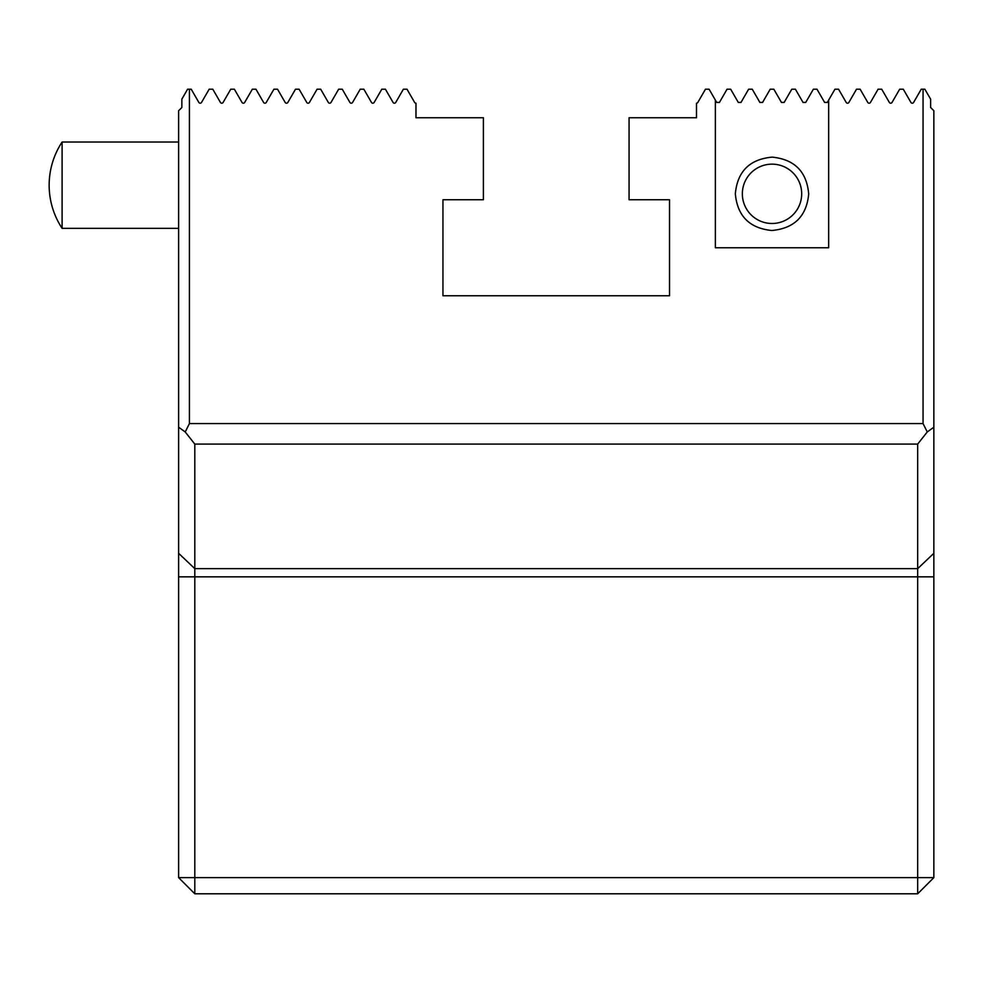 <?xml version="1.0" encoding="UTF-8"?>
<svg xmlns="http://www.w3.org/2000/svg" width="983" height="983" viewBox="0 0 983 983"><rect width="100%" height="100%" fill="white"/><g stroke="black" fill="none" stroke-linecap="round" stroke-linejoin="round"><path stroke-width="1.47" d="M930.618 107.503L933.85 110.735L933.85 877.622L917.667 877.622L917.667 444.095L194.806 444.095L194.806 877.622L917.667 877.622L917.667 893.805L194.806 893.805L194.806 877.622L178.623 877.622L178.623 110.735L181.855 107.503L181.855 99.16L187.606 89.195L189.412 89.195L189.412 423.575L923.062 423.575L923.062 89.195L924.856 89.195L930.618 99.16L930.618 107.503M923.062 89.195L921.255 89.195L913.612 102.429A1.548 1.548 0 0 1 910.922 102.429L903.279 89.195L899.678 89.195L892.036 102.429A1.548 1.548 0 0 1 889.345 102.429L881.702 89.195L878.102 89.195L870.459 102.429A1.548 1.548 0 0 1 867.768 102.429L860.125 89.195L856.525 89.195L848.882 102.429A1.548 1.548 0 0 1 846.191 102.429L838.548 89.195L834.948 89.195L828.657 100.094L828.657 247.765L715.378 247.765L715.378 100.094L709.087 89.195L705.475 89.195L697.832 102.429A1.548 1.548 0 0 1 696.492 103.203L696.492 117.751L629.059 117.751L629.059 199.746L669.521 199.746L669.521 295.772L442.952 295.772L442.952 199.746L483.403 199.746L483.403 117.751L415.981 117.751L415.981 103.203A1.548 1.548 0 0 1 414.629 102.429L406.987 89.195L403.386 89.195L395.744 102.429A1.548 1.548 0 0 1 393.053 102.429L385.41 89.195L381.809 89.195L374.167 102.429A1.548 1.548 0 0 1 371.476 102.429L363.833 89.195L360.233 89.195L352.59 102.429A1.548 1.548 0 0 1 349.899 102.429L342.256 89.195L338.656 89.195L331.013 102.429A1.548 1.548 0 0 1 328.322 102.429L320.679 89.195L317.079 89.195L309.436 102.429A1.548 1.548 0 0 1 306.745 102.429L299.102 89.195L295.502 89.195L287.859 102.429A1.548 1.548 0 0 1 285.168 102.429L277.525 89.195L273.913 89.195L266.27 102.429A1.548 1.548 0 0 1 263.579 102.429L255.936 89.195L252.336 89.195L244.693 102.429A1.548 1.548 0 0 1 242.002 102.429L234.359 89.195L230.759 89.195L223.116 102.429A1.548 1.548 0 0 1 220.425 102.429L212.783 89.195L209.182 89.195L201.54 102.429A1.548 1.548 0 0 1 198.849 102.429L191.206 89.195L189.412 89.195M735.333 193.811C737.373 216.051 749.55 228.277 771.839 230.501C794.289 228.425 806.576 216.26 808.702 193.995C806.748 171.656 794.571 159.369 772.146 157.133C749.66 159.221 737.397 171.447 735.333 193.811M828.657 100.094L827.305 102.429L824.614 102.429L816.971 89.195L813.371 89.195L805.728 102.429L803.037 102.429L795.394 89.195L791.794 89.195L784.151 102.429L781.46 102.429L773.818 89.195L770.217 89.195L762.575 102.429L759.884 102.429L752.241 89.195L748.641 89.195L740.998 102.429L738.307 102.429L730.664 89.195L727.064 89.195L719.421 102.429L716.73 102.429L715.378 100.094M178.623 427.212L185.222 431.967L189.412 423.575M923.062 423.575L927.252 431.967L933.85 427.212M185.222 431.967L194.806 444.095M917.667 444.095L927.252 431.967M917.667 893.805L933.85 877.622M178.623 877.622L194.806 893.805M62.101 228.339A78.394 78.394 0 0 1 62.101 142.031L62.101 228.339L178.623 228.339M746.539 178.611A29.674 29.674 0 0 1 797.926 179.361A29.674 29.674 0 0 1 771.581 223.485A29.674 29.674 0 0 1 746.539 178.611M178.623 553.306L194.806 568.653L917.667 568.653L933.85 553.306M178.623 576.837L933.85 576.837M62.101 142.031L178.623 142.031"/></g></svg>
